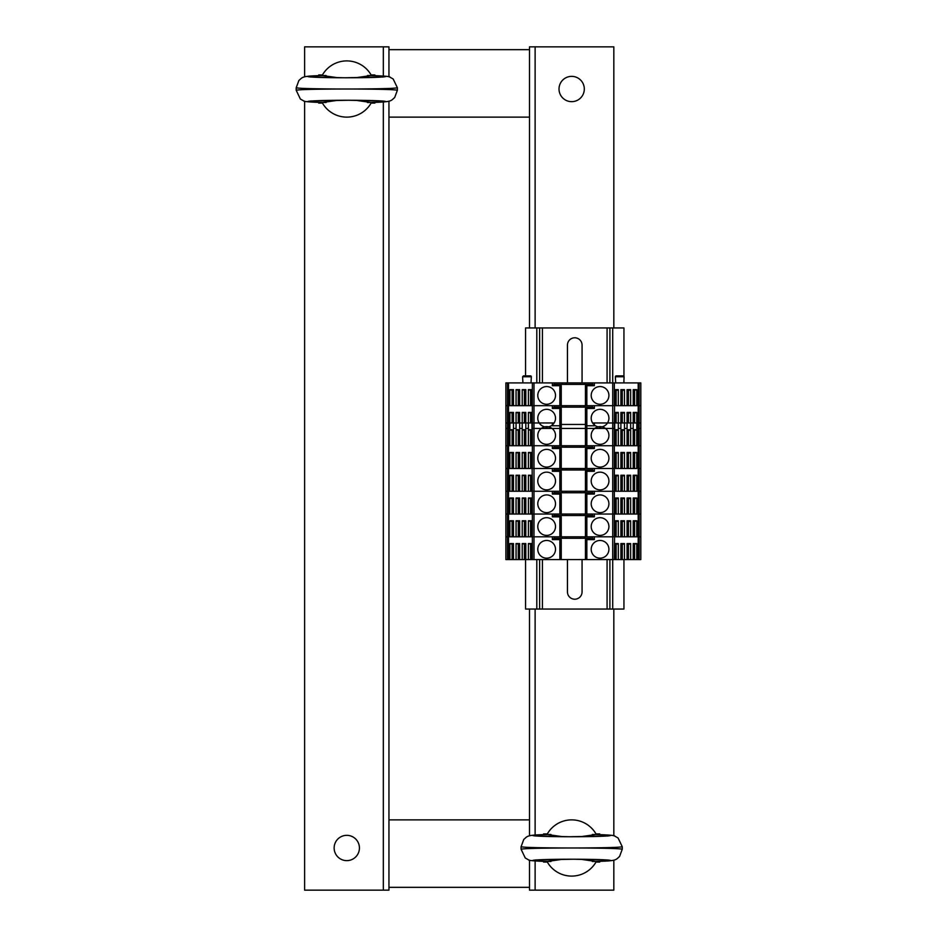 <?xml version="1.0" encoding="UTF-8"?>
<svg xmlns="http://www.w3.org/2000/svg" width="937" height="937" viewBox="0 0 937 937"><rect width="100%" height="100%" fill="white"/><g stroke="black" fill="none" stroke-linecap="round" stroke-linejoin="round"><path stroke-width="1.41" d="M388.949 101.196L388.949 117.125L529.499 117.125L529.499 327.95M388.949 117.125L388.949 819.875L529.499 819.875L529.499 609.05M529.499 887.339L388.949 887.339L529.499 887.339M388.949 49.661L529.499 49.661L388.949 49.661M346.784 860.634A12.649 12.649 0 0 1 335.833 841.66A12.649 12.649 0 0 1 357.735 841.66A12.649 12.649 0 0 1 346.784 860.634M388.949 819.875L388.949 890.15L304.619 890.15L304.619 101.196M304.619 76.834L304.619 46.85L388.949 46.85L388.949 76.834M571.664 76.365A12.649 12.649 0 0 1 582.615 95.34A12.649 12.649 0 0 1 560.713 95.34A12.649 12.649 0 0 1 571.664 76.365M529.499 117.125L529.499 46.85L613.829 46.85L613.829 327.95M613.829 860.166L613.829 890.15L529.499 890.15L529.499 860.166M529.499 835.804L529.499 819.875M613.829 609.05L613.829 835.804M567.681 382.905A7.309 7.309 -90 0 1 567.447 381.078L567.447 345.097A7.309 7.309 -90 0 1 574.756 337.788A7.309 7.309 -90 0 1 582.064 345.097L582.064 381.078A7.309 7.309 -90 0 1 581.83 382.905M582.064 559.576L582.064 591.903A7.309 7.309 -90 0 1 574.756 599.212A7.309 7.309 -90 0 1 567.447 591.903L567.447 559.576M623.948 376.229L623.948 327.95L525.563 327.95L525.563 375.878M525.563 559.576L525.563 609.05L539.618 609.05L539.618 559.576M539.618 327.95L539.618 382.905M623.948 559.576L623.948 609.05L609.893 609.05L609.893 559.576L609.893 609.05L539.618 609.05M609.893 327.95L609.893 382.905M623.948 379.684L623.948 382.905M639.186 559.576L640.814 559.576L640.814 536.807L639.186 536.807L639.186 559.576L638.191 559.576L638.191 536.807L640.814 536.807L640.814 514.038L639.186 514.038L639.186 536.807L638.191 536.807L638.191 514.038L640.814 514.038L640.814 491.269L639.186 491.269L639.186 514.038L638.191 514.038L638.191 491.269L640.814 491.269L640.814 468.5L639.186 468.5L640.814 468.5L640.814 445.731L639.186 445.731L639.186 491.269L638.191 491.269L638.191 468.5L639.186 468.5L638.191 468.5L638.191 445.731L640.814 445.731L640.814 422.962L639.186 422.962L639.186 445.731L638.191 445.731L638.191 422.962L639.186 422.962M592.606 422.962L612.704 422.962L612.704 559.576L638.191 559.576M612.704 609.05L612.704 559.576L531.97 559.576L531.97 543.554L528.386 543.554L531.97 544.538M507.514 422.962L507.514 445.731L505.886 445.731L508.51 445.731L508.51 422.962L505.886 422.962L505.886 559.576L531.97 559.576M508.51 559.576L508.51 514.038L507.514 514.038L508.51 514.038L508.51 491.269L507.514 491.269L508.51 491.269L508.51 468.5L507.514 468.5L508.51 468.5L508.51 445.731L507.514 445.731L507.514 468.5L505.886 468.5L507.514 468.5L507.514 491.269L505.886 491.269L507.514 491.269L507.514 514.038L505.886 514.038L507.514 514.038L507.514 536.807L505.886 536.807L533.996 536.807L533.996 559.576M554.154 536.807L554.154 538.295L552.35 539.618L552.35 536.807L533.996 536.807L559.857 536.807L559.857 516.849L561.263 516.849L558.452 516.428L558.452 515.526L554.154 515.526L552.35 516.849L559.857 516.849M586.843 448.354L586.843 447.218L592.547 447.218L594.351 448.542L594.351 445.731L614.332 445.731L614.332 468.5L594.351 468.5L594.351 471.311L586.843 471.311L586.843 491.269L614.332 491.269L594.351 491.269L594.351 494.08L586.843 494.08L586.843 514.038L614.332 514.038L594.351 514.038L594.351 516.849L586.843 516.849L586.843 536.807L614.332 536.807L594.351 536.807L594.351 539.618L586.843 539.618L586.843 559.576M594.351 448.542L586.843 448.542L586.843 468.5L614.332 468.5L614.332 536.807L638.191 536.807L636.797 536.807L636.797 520.785L633.225 520.785L633.225 536.807L630.636 536.807L630.636 520.785L627.064 520.785L627.064 536.807L624.475 536.807L624.475 520.785L620.891 520.785L620.891 536.807L618.315 536.807L618.315 520.785L614.731 520.785L614.332 559.576M633.225 559.576L633.225 543.554L636.797 543.554L636.797 559.576M614.731 559.576L614.731 543.554L618.315 543.554L618.315 559.576M620.891 559.576L620.891 543.554L624.475 543.554L624.475 559.576M627.064 559.576L627.064 543.554L630.636 543.554L630.636 559.576M633.225 544.538L636.797 543.554M634.208 559.576L634.208 544.538M634.607 559.576L634.607 544.538M628.446 559.576L628.446 544.538L630.636 543.554M627.064 544.538L628.446 544.538M628.048 559.576L628.048 544.538M622.285 559.576L622.285 544.538L624.475 543.554M620.891 544.538L622.285 544.538M621.887 559.576L621.887 544.538M616.124 559.576L616.124 544.538L618.315 543.554M614.731 544.538L616.124 544.538M615.726 559.576L615.726 544.538M552.35 539.618L561.263 539.618L558.452 539.197L558.452 538.295L554.154 538.295M537.791 549.316A8.855 8.855 0 0 0 551.073 556.988A8.855 8.855 0 0 0 551.073 541.645A8.855 8.855 0 0 0 537.791 549.316M591.2 549.316A8.855 8.855 0 0 0 604.482 556.988A8.855 8.855 0 0 0 604.482 541.645A8.855 8.855 0 0 0 591.2 549.316M561.263 559.576L561.263 539.618M584.594 536.807L584.594 538.295M562.106 536.807L562.106 538.295M566.323 536.807L566.323 538.295M580.378 536.807L580.378 538.295M586.843 539.431L586.843 538.295L558.452 538.295L558.452 539.197M586.843 538.295L592.547 538.295L594.351 539.618M592.547 536.807L592.547 538.295M585.438 559.576L585.438 539.618L586.843 539.618M585.449 539.618L588.249 539.197L588.249 538.295M508.51 422.962L532.368 422.962L532.368 445.731L531.97 429.708L528.386 429.708L528.386 445.731L525.809 445.731L525.809 429.708L522.225 429.708L522.225 445.731L519.637 445.731L519.637 429.708L516.064 429.708L516.064 445.731L513.476 445.731L513.476 429.708L509.904 429.708L509.904 445.731L508.51 445.731L532.368 445.731L532.368 468.5L508.51 468.5L509.904 468.5L509.904 452.477L513.476 452.477L513.476 468.5L516.064 468.5L516.064 452.477L519.637 452.477L519.637 468.5L522.225 468.5L522.225 452.477L525.809 452.477L525.809 468.5L528.386 468.5L528.386 452.477L531.97 452.477L532.368 491.269L531.97 475.246L528.386 475.246L528.386 491.269L525.809 491.269L525.809 475.246L522.225 475.246L522.225 491.269L519.637 491.269L519.637 475.246L516.064 475.246L516.064 491.269L513.476 491.269L513.476 475.246L509.904 475.246L509.904 491.269L508.51 491.269L532.368 491.269L532.368 514.038L531.97 498.015L528.386 498.015L528.386 514.038L525.809 514.038L525.809 498.015L522.225 498.015L522.225 514.038L519.637 514.038L519.637 498.015L516.064 498.015L516.064 514.038L513.476 514.038L513.476 498.015L509.904 498.015L509.904 514.038L508.51 514.038L532.368 514.038L532.368 536.807L531.97 520.785L528.386 520.785L528.386 536.807L525.809 536.807L525.809 520.785L522.225 520.785L522.225 536.807L519.637 536.807L519.637 520.785L516.064 520.785L516.064 536.807L513.476 536.807L513.476 520.785L509.904 520.785L509.904 536.807L507.514 536.807L507.514 559.576M552.35 516.849L552.35 514.038L532.368 514.038L533.996 514.038L533.996 536.807L532.368 536.807L532.368 559.576M509.904 559.576L509.904 543.554L513.476 543.554L513.476 559.576M516.064 559.576L516.064 543.554L519.637 543.554L519.637 559.576M522.225 559.576L522.225 543.554L525.809 543.554L525.809 559.576M528.386 559.576L528.386 543.554M530.974 559.576L530.974 544.538M530.576 559.576L530.576 544.538M522.225 543.554L525.809 544.538M524.814 559.576L524.814 544.538M524.415 559.576L524.415 544.538M516.064 543.554L519.637 544.538M518.653 559.576L518.653 544.538M518.255 559.576L518.255 544.538M509.904 543.554L513.476 544.538M512.492 559.576L512.492 544.538M512.094 559.576L512.094 544.538M586.843 536.807L559.857 536.807M614.332 514.038L638.191 514.038L636.797 514.038L636.797 498.015L633.225 498.015L633.225 514.038L630.636 514.038L630.636 498.015L627.064 498.015L627.064 514.038L624.475 514.038L624.475 498.015L620.891 498.015L620.891 514.038L618.315 514.038L618.315 498.015L614.731 498.015L614.332 514.038M633.225 521.768L636.797 520.785M634.208 536.807L634.208 521.768M634.607 536.807L634.607 521.768M628.446 536.807L628.446 521.768L630.636 520.785M627.064 521.768L628.446 521.768M628.048 536.807L628.048 521.768M622.285 536.807L622.285 521.768L624.475 520.785M620.891 521.768L622.285 521.768M621.887 536.807L621.887 521.768M616.124 536.807L616.124 521.768L618.315 520.785M614.731 521.768L616.124 521.768M615.726 536.807L615.726 521.768M537.791 526.547A8.855 8.855 0 0 0 551.073 534.219A8.855 8.855 0 0 0 551.073 518.875A8.855 8.855 0 0 0 537.791 526.547M591.2 526.547A8.855 8.855 0 0 0 604.482 534.219A8.855 8.855 0 0 0 604.482 518.875A8.855 8.855 0 0 0 591.2 526.547M561.263 536.807L561.263 516.849M554.154 514.038L554.154 515.526M584.594 514.038L584.594 515.526M562.106 514.038L562.106 515.526M566.323 514.038L566.323 515.526M580.378 514.038L580.378 515.526M586.843 516.662L586.843 515.526L558.452 515.526L558.452 516.428M586.843 515.526L592.547 515.526L594.351 516.849M592.547 514.038L592.547 515.526M585.438 536.807L585.438 516.849L586.843 516.849M585.449 516.849L588.249 516.428L588.249 515.526M528.386 520.785L531.97 521.768M530.974 536.807L530.974 521.768M530.576 536.807L530.576 521.768M522.225 520.785L525.809 521.768M524.814 536.807L524.814 521.768M524.415 536.807L524.415 521.768M516.064 520.785L519.637 521.768M518.653 536.807L518.653 521.768M518.255 536.807L518.255 521.768M509.904 520.785L513.476 521.768M512.492 536.807L512.492 521.768M512.094 536.807L512.094 521.768M586.843 514.038L533.996 514.038L533.996 491.269L532.368 491.269L552.35 491.269L552.35 494.08L561.263 494.08L558.452 493.658L558.452 492.757L554.154 492.757L552.35 494.08M614.332 491.269L638.191 491.269L636.797 491.269L636.797 475.246L633.225 475.246L633.225 491.269L630.636 491.269L630.636 475.246L627.064 475.246L627.064 491.269L624.475 491.269L624.475 475.246L620.891 475.246L620.891 491.269L618.315 491.269L618.315 475.246L614.731 475.246L614.332 491.269M633.225 498.999L636.797 498.015M634.208 514.038L634.208 498.999M634.607 514.038L634.607 498.999M628.446 514.038L628.446 498.999L630.636 498.015M627.064 498.999L628.446 498.999M628.048 514.038L628.048 498.999M622.285 514.038L622.285 498.999L624.475 498.015M620.891 498.999L622.285 498.999M621.887 514.038L621.887 498.999M616.124 514.038L616.124 498.999L618.315 498.015M614.731 498.999L616.124 498.999M615.726 514.038L615.726 498.999M537.791 503.778A8.855 8.855 0 0 0 551.073 511.45A8.855 8.855 0 0 0 551.073 496.106A8.855 8.855 0 0 0 537.791 503.778M591.2 503.778A8.855 8.855 0 0 0 604.482 511.45A8.855 8.855 0 0 0 604.482 496.106A8.855 8.855 0 0 0 591.2 503.778M561.263 514.038L561.263 494.08M554.154 491.269L554.154 492.757M584.594 491.269L584.594 492.757M562.106 491.269L562.106 492.757M566.323 491.269L566.323 492.757M580.378 491.269L580.378 492.757M586.843 493.893L586.843 492.757L558.452 492.757L558.452 493.658M586.843 492.757L592.547 492.757L594.351 494.08M592.547 491.269L592.547 492.757M585.438 514.038L585.438 494.08L586.843 494.08M585.449 494.08L588.249 493.658L588.249 492.757M528.386 498.015L531.97 498.999M530.974 514.038L530.974 498.999M530.576 514.038L530.576 498.999M522.225 498.015L525.809 498.999M524.814 514.038L524.814 498.999M524.415 514.038L524.415 498.999M516.064 498.015L519.637 498.999M518.653 514.038L518.653 498.999M518.255 514.038L518.255 498.999M509.904 498.015L513.476 498.999M512.492 514.038L512.492 498.999M512.094 514.038L512.094 498.999M636.797 468.5L614.332 468.5L614.731 452.477L618.315 452.477L618.315 468.5L620.891 468.5L620.891 452.477L624.475 452.477L624.475 468.5L627.064 468.5L627.064 452.477L630.636 452.477L630.636 468.5L633.225 468.5L633.225 452.477L636.797 452.477L636.797 468.5M586.843 468.5L533.996 468.5L533.996 491.269L559.857 491.269L559.857 471.311L561.263 471.311L558.452 470.889L558.452 469.987L554.154 469.987L552.35 471.311L559.857 471.311M552.35 471.311L552.35 468.5L532.368 468.5L533.996 468.5L533.996 445.731L532.368 445.731L552.35 445.731L552.35 448.542L561.263 448.542L558.452 448.12L558.452 447.218L554.154 447.218L552.35 448.542M612.704 422.962L614.332 422.962L614.332 445.731L638.191 445.731L636.797 445.731L636.797 429.708L633.225 429.708L633.225 445.731L630.636 445.731L630.636 429.708L627.064 429.708L627.064 445.731L624.475 445.731L624.475 429.708L620.891 429.708L620.891 445.731L618.315 445.731L618.315 429.708L614.731 429.708L614.731 445.731L533.996 445.731L533.996 422.962L532.368 422.962M633.225 453.461L636.797 452.477M634.208 468.5L634.208 453.461M634.607 468.5L634.607 453.461M628.446 468.5L628.446 453.461L630.636 452.477M627.064 453.461L628.446 453.461M628.048 468.5L628.048 453.461M622.285 468.5L622.285 453.461L624.475 452.477M620.891 453.461L622.285 453.461M621.887 468.5L621.887 453.461M616.124 468.5L616.124 453.461L618.315 452.477M614.731 453.461L616.124 453.461M615.726 468.5L615.726 453.461M537.791 458.24A8.855 8.855 0 0 0 551.073 465.912A8.855 8.855 0 0 0 551.073 450.568A8.855 8.855 0 0 0 537.791 458.24M591.2 458.24A8.855 8.855 0 0 0 604.482 465.912A8.855 8.855 0 0 0 604.482 450.568A8.855 8.855 0 0 0 591.2 458.24M561.263 468.5L561.263 448.542M554.154 445.731L554.154 447.218M584.594 445.731L584.594 447.218M562.106 445.731L562.106 447.218M566.323 445.731L566.323 447.218M580.378 445.731L580.378 447.218M586.843 447.218L558.452 447.218L558.452 448.12M592.547 445.731L592.547 447.218M585.438 468.5L585.438 448.542L586.843 448.542M585.449 448.542L588.249 448.12L588.249 447.218M528.386 452.477L531.97 453.461M530.974 468.5L530.974 453.461M530.576 468.5L530.576 453.461M522.225 452.477L525.809 453.461M524.814 468.5L524.814 453.461M524.415 468.5L524.415 453.461M516.064 452.477L519.637 453.461M518.653 468.5L518.653 453.461M518.255 468.5L518.255 453.461M509.904 452.477L513.476 453.461M512.492 468.5L512.492 453.461M512.094 468.5L512.094 453.461M554.095 422.962L533.996 422.962M614.332 422.962L638.191 422.962M633.225 430.692L636.797 429.708M634.208 445.731L634.208 430.692M634.607 445.731L634.607 430.692M628.446 445.731L628.446 430.692L630.636 429.708M627.064 430.692L628.446 430.692M628.048 445.731L628.048 430.692M622.285 445.731L622.285 430.692L624.475 429.708M620.891 430.692L622.285 430.692M621.887 445.731L621.887 430.692M616.124 445.731L616.124 430.692L618.315 429.708M614.731 430.692L616.124 430.692M615.726 445.731L615.726 430.692M552.35 422.962L552.35 425.773L561.263 425.773L561.263 445.731M537.791 435.471A8.855 8.855 0 0 0 551.073 443.142A8.855 8.855 0 0 0 551.073 427.799A8.855 8.855 0 0 0 537.791 435.471M594.351 422.962L594.351 425.773L586.843 425.773L586.843 445.731M591.2 435.471A8.855 8.855 0 0 0 604.482 443.142A8.855 8.855 0 0 0 604.482 427.799A8.855 8.855 0 0 0 591.2 435.471M585.438 424.449L561.263 424.449M585.438 445.731L585.438 425.773L586.843 425.773M528.386 429.708L531.97 430.692M530.974 445.731L530.974 430.692M530.576 445.731L530.576 430.692M522.225 429.708L525.809 430.692M524.814 445.731L524.814 430.692M524.415 445.731L524.415 430.692M516.064 429.708L519.637 430.692M518.653 445.731L518.653 430.692M518.255 445.731L518.255 430.692M509.904 429.708L513.476 430.692M512.492 445.731L512.492 430.692M512.094 445.731L512.094 430.692M639.186 428.443L640.814 428.443L640.814 405.674L639.186 405.674L639.186 428.443L638.191 428.443L638.191 405.674L640.814 405.674L640.814 382.905L639.186 382.905L639.186 405.674L638.191 405.674L638.191 382.905L639.186 382.905M612.704 327.95L612.704 428.443L614.731 428.443L614.731 412.421L618.315 412.421L618.315 428.443L620.891 428.443L620.891 412.421L624.475 412.421L624.475 428.443L627.064 428.443L627.064 412.421L630.636 412.421L630.636 428.443L633.225 428.443L633.225 412.421L636.797 412.421L636.797 428.443L638.191 428.443M612.704 428.443L531.97 428.443L531.97 412.421L528.386 412.421L531.97 413.404M507.514 382.905L507.514 405.674L505.886 405.674L508.51 405.674L508.51 382.905L505.886 382.905L505.886 428.443L509.904 428.443L509.904 412.421L513.476 412.421L513.476 428.443L516.064 428.443L516.064 412.421L519.637 412.421L519.637 428.443L522.225 428.443L522.225 412.421L525.809 412.421L525.809 428.443L528.386 428.443L528.386 412.421M508.51 428.443L508.51 405.674L533.996 405.674L533.996 428.443M554.154 405.674L554.154 407.162L552.35 408.485L552.35 405.674L533.996 405.674L559.857 405.674L559.857 385.716L561.263 385.716L558.452 385.294L558.452 384.393L554.154 384.393L552.35 385.716L559.857 385.716M508.51 382.905L594.351 382.905L594.351 385.716L586.843 385.716L586.843 405.674L614.332 405.674L594.351 405.674L594.351 408.485L586.843 408.485L586.843 428.443M594.351 382.905L614.332 382.905L614.332 405.674L638.191 405.674L636.797 405.674L636.797 389.651L633.225 389.651L633.225 405.674L630.636 405.674L630.636 389.651L627.064 389.651L627.064 405.674L624.475 405.674L624.475 389.651L620.891 389.651L620.891 405.674L618.315 405.674L618.315 389.651L614.731 389.651L614.332 428.443M633.225 413.404L636.797 412.421M634.208 422.962L634.208 413.404M634.607 422.962L634.607 413.404M628.446 422.962L628.446 413.404L630.636 412.421M627.064 413.404L628.446 413.404M628.048 422.962L628.048 413.404M622.285 422.962L622.285 413.404L624.475 412.421M620.891 413.404L622.285 413.404M621.887 422.962L621.887 413.404M616.124 422.962L616.124 413.404L618.315 412.421M614.731 413.404L616.124 413.404M615.726 422.962L615.726 413.404M552.35 408.485L561.263 408.485L558.452 408.063L558.452 407.162L554.154 407.162M537.791 418.183A8.855 8.855 0 0 0 551.073 425.855A8.855 8.855 0 0 0 551.073 410.511A8.855 8.855 0 0 0 537.791 418.183M591.2 418.183A8.855 8.855 0 0 0 604.482 425.855A8.855 8.855 0 0 0 604.482 410.511A8.855 8.855 0 0 0 591.2 418.183M561.263 428.443L561.263 408.485M584.594 405.674L584.594 407.162M562.106 405.674L562.106 407.162M566.323 405.674L566.323 407.162M580.378 405.674L580.378 407.162M586.843 408.298L586.843 407.162L558.452 407.162M586.843 407.162L592.547 407.162L594.351 408.485M592.547 405.674L592.547 407.162M585.438 428.443L585.438 408.485L586.843 408.485M585.449 408.485L588.249 408.063L588.249 407.162M532.368 382.905L532.368 405.674L531.97 389.651L528.386 389.651L528.386 405.674L525.809 405.674L525.809 389.651L522.225 389.651L522.225 405.674L519.637 405.674L519.637 389.651L516.064 389.651L516.064 405.674L513.476 405.674L513.476 389.651L509.904 389.651L509.904 405.674L507.514 405.674L507.514 428.443M533.996 382.905L533.996 405.674L532.368 405.674L532.368 428.443M530.974 422.962L530.974 413.404M530.576 422.962L530.576 413.404M522.225 412.421L525.809 413.404M524.814 422.962L524.814 413.404M524.415 422.962L524.415 413.404M516.064 412.421L519.637 413.404M518.653 422.962L518.653 413.404M518.255 422.962L518.255 413.404M509.904 412.421L513.476 413.404M512.492 422.962L512.492 413.404M512.094 422.962L512.094 413.404M586.843 405.674L559.857 405.674M614.332 382.905L638.191 382.905M623.105 375.878L616.206 375.878A0.843 0.843 0 0 0 615.363 376.768L615.679 382.905M531.021 382.905L531.338 376.768L522.6 376.768L522.916 382.905M531.338 376.768A0.843 0.843 0 0 0 530.494 375.878L523.596 375.878M633.225 390.635L636.797 389.651M634.208 405.674L634.208 390.635M634.607 405.674L634.607 390.635M628.446 405.674L628.446 390.635L630.636 389.651M627.064 390.635L628.446 390.635M628.048 405.674L628.048 390.635M622.285 405.674L622.285 390.635L624.475 389.651M620.891 390.635L622.285 390.635M621.887 405.674L621.887 390.635M616.124 405.674L616.124 390.635L618.315 389.651M614.731 390.635L616.124 390.635M615.726 405.674L615.726 390.635M552.35 382.905L552.35 385.716M537.791 395.414A8.855 8.855 0 0 0 551.073 403.086A8.855 8.855 0 0 0 551.073 387.742A8.855 8.855 0 0 0 537.791 395.414M591.2 395.414A8.855 8.855 0 0 0 604.482 403.086A8.855 8.855 0 0 0 604.482 387.742A8.855 8.855 0 0 0 591.2 395.414M561.263 405.674L561.263 385.716M554.154 382.905L554.154 384.393M584.594 382.905L584.594 384.393M562.106 382.905L562.106 384.393M566.323 382.905L566.323 384.393M580.378 382.905L580.378 384.393M586.843 385.529L586.843 384.393L558.452 384.393L558.452 385.294M586.843 384.393L592.547 384.393L594.351 385.716M592.547 382.905L592.547 384.393M585.438 405.674L585.438 385.716L586.843 385.716M585.449 385.716L588.249 385.294L588.249 384.393M528.386 389.651L531.97 390.635M530.974 405.674L530.974 390.635M530.576 405.674L530.576 390.635M522.225 389.651L525.809 390.635M524.814 405.674L524.814 390.635M524.415 405.674L524.415 390.635M516.064 389.651L519.637 390.635M518.653 405.674L518.653 390.635M518.255 405.674L518.255 390.635M509.904 389.651L513.476 390.635M512.492 405.674L512.492 390.635M512.094 405.674L512.094 390.635M586.843 491.269L559.857 491.269M633.225 476.23L636.797 475.246M634.208 491.269L634.208 476.23M634.607 491.269L634.607 476.23M628.446 491.269L628.446 476.23L630.636 475.246M627.064 476.23L628.446 476.23M628.048 491.269L628.048 476.23M622.285 491.269L622.285 476.23L624.475 475.246M620.891 476.23L622.285 476.23M621.887 491.269L621.887 476.23M616.124 491.269L616.124 476.23L618.315 475.246M614.731 476.23L616.124 476.23M615.726 491.269L615.726 476.23M537.791 481.009A8.855 8.855 0 0 0 551.073 488.681A8.855 8.855 0 0 0 551.073 473.337A8.855 8.855 0 0 0 537.791 481.009M591.2 481.009A8.855 8.855 0 0 0 604.482 488.681A8.855 8.855 0 0 0 604.482 473.337A8.855 8.855 0 0 0 591.2 481.009M561.263 491.269L561.263 471.311M554.154 468.5L554.154 469.987M584.594 468.5L584.594 469.987M562.106 468.5L562.106 469.987M566.323 468.5L566.323 469.987M580.378 468.5L580.378 469.987M586.843 471.124L586.843 469.987L558.452 469.987M586.843 469.987L592.547 469.987L594.351 471.311M592.547 468.5L592.547 469.987M585.438 491.269L585.438 471.311L586.843 471.311M585.449 471.311L588.249 470.889L588.249 469.987M528.386 475.246L531.97 476.23M530.974 491.269L530.974 476.23M530.576 491.269L530.576 476.23M522.225 475.246L525.809 476.23M524.814 491.269L524.814 476.23M524.415 491.269L524.415 476.23M516.064 475.246L519.637 476.23M518.653 491.269L518.653 476.23M518.255 491.269L518.255 476.23M509.904 475.246L513.476 476.23M512.492 491.269L512.492 476.23M512.094 491.269L512.094 476.23M562.797 836.706L547.021 834.457A28.11 28.11 0 0 1 596.307 834.457L580.518 836.706M580.53 859.264L596.307 861.513A28.11 28.11 0 0 1 547.021 861.513L562.809 859.264M592.371 861.49L599.774 861.314L599.774 862.04L596.002 862.04M550.956 861.49L543.554 861.314L543.554 862.04L547.325 862.04M547.325 833.93L543.554 833.93L543.554 834.656C519.648 835.382 538.283 836.764 571.664 836.741C605.044 836.764 623.679 835.382 599.774 834.656L592.371 834.48M596.002 833.93L599.774 833.93L599.774 834.656C610.092 835.031 615.07 835.511 614.731 836.097L618.069 837.971L622.262 846.743L622.262 849.215C619.193 848.465 602.327 848.055 571.664 847.985C602.327 847.915 619.193 847.505 622.262 846.755M521.066 846.755L521.066 846.755C524.134 847.505 541 847.915 571.664 847.985C541 848.055 524.134 848.465 521.066 849.215L521.066 846.755L523.783 839.423C527.461 836.542 525.739 835.09 543.554 834.644L550.956 834.48M337.917 77.736L322.141 75.487A28.11 28.11 0 0 1 371.427 75.487L355.638 77.736M355.65 100.294L371.427 102.543A28.11 28.11 0 0 1 322.141 102.543L337.929 100.294M367.491 102.52L374.894 102.344L374.894 103.07L371.122 103.07M326.076 102.52L318.674 102.344L318.674 103.07L322.445 103.07M322.445 74.96L318.674 74.96L318.674 75.686C294.768 76.412 313.403 77.794 346.784 77.771C380.164 77.794 398.799 76.412 374.894 75.686L367.491 75.51M371.122 74.96L374.894 74.96L374.894 75.686C385.212 76.061 390.19 76.541 389.851 77.127L393.189 79.001L397.382 87.773L397.382 90.245C394.313 89.495 377.447 89.085 346.784 89.015C377.447 88.945 394.313 88.535 397.382 87.785M296.186 87.785L296.186 87.785C299.254 88.535 316.12 88.945 346.784 89.015C316.12 89.085 299.254 89.495 296.186 90.245L296.186 87.785L298.903 80.453C302.581 77.572 300.859 76.12 318.674 75.674L326.076 75.51M383.327 890.15L383.327 101.969M383.327 76.061L383.327 46.85M535.121 46.85L535.121 327.95M535.121 609.05L535.121 835.031M535.121 860.939L535.121 890.15M536.807 327.95L536.807 382.905M536.807 559.576L536.807 609.05M542.429 327.95L542.429 382.905M542.429 559.576L542.429 609.05M607.082 327.95L607.082 382.905M607.082 559.576L607.082 609.05M609.893 559.576L609.893 609.05M633.517 559.576L633.517 544.538M627.357 559.576L627.357 544.538M621.196 559.576L621.196 544.538M615.035 559.576L615.035 544.538M559.857 559.576L559.857 539.618M559.857 539.431L559.857 538.295M531.666 559.576L531.666 544.538M525.505 559.576L525.505 544.538M519.344 559.576L519.344 544.538M513.183 559.576L513.183 544.538M633.517 536.807L633.517 521.768M627.357 536.807L627.357 521.768M621.196 536.807L621.196 521.768M615.035 536.807L615.035 521.768M559.857 516.662L559.857 515.526M531.666 536.807L531.666 521.768M525.505 536.807L525.505 521.768M519.344 536.807L519.344 521.768M513.183 536.807L513.183 521.768M633.517 514.038L633.517 498.999M627.357 514.038L627.357 498.999M621.196 514.038L621.196 498.999M615.035 514.038L615.035 498.999M559.857 514.038L559.857 494.08M559.857 493.893L559.857 492.757M531.666 514.038L531.666 498.999M525.505 514.038L525.505 498.999M519.344 514.038L519.344 498.999M513.183 514.038L513.183 498.999M633.517 468.5L633.517 453.461M627.357 468.5L627.357 453.461M621.196 468.5L621.196 453.461M615.035 468.5L615.035 453.461M559.857 468.5L559.857 448.542M559.857 448.354L559.857 447.218M531.666 468.5L531.666 453.461M525.505 468.5L525.505 453.461M519.344 468.5L519.344 453.461M513.183 468.5L513.183 453.461M633.517 445.731L633.517 430.692M627.357 445.731L627.357 430.692M621.196 445.731L621.196 430.692M615.035 445.731L615.035 430.692M559.857 445.731L559.857 425.773M531.666 445.731L531.666 430.692M525.505 445.731L525.505 430.692M519.344 445.731L519.344 430.692M513.183 445.731L513.183 430.692M633.517 422.962L633.517 413.404M627.357 422.962L627.357 413.404M621.196 422.962L621.196 413.404M615.035 422.962L615.035 413.404M559.857 428.443L559.857 408.485M559.857 408.298L559.857 407.162M531.666 422.962L531.666 413.404M525.505 422.962L525.505 413.404M519.344 422.962L519.344 413.404M513.183 422.962L513.183 413.404M615.363 376.768L624.101 376.768L623.257 375.878M633.517 405.674L633.517 390.635M627.357 405.674L627.357 390.635M621.196 405.674L621.196 390.635M615.035 405.674L615.035 390.635M559.857 385.529L559.857 384.393M531.666 405.674L531.666 390.635M525.505 405.674L525.505 390.635M519.344 405.674L519.344 390.635M513.183 405.674L513.183 390.635M633.517 491.269L633.517 476.23M627.357 491.269L627.357 476.23M621.196 491.269L621.196 476.23M615.035 491.269L615.035 476.23M559.857 471.124L559.857 469.987M531.666 491.269L531.666 476.23M525.505 491.269L525.505 476.23M519.344 491.269L519.344 476.23M513.183 491.269L513.183 476.23M521.066 849.215L525.259 857.999L528.597 859.873C528.257 860.459 533.235 860.939 543.554 861.326C519.648 860.588 538.283 859.206 571.664 859.229C605.044 859.206 623.679 860.588 599.774 861.314C617.588 860.88 615.867 859.428 619.544 856.547L622.262 849.215M296.186 90.245L300.379 99.029L303.717 100.903C303.377 101.489 308.355 101.969 318.674 102.356C294.768 101.618 313.403 100.236 346.784 100.259C380.164 100.236 398.799 101.618 374.894 102.344C392.708 101.91 390.987 100.458 394.664 97.577L397.382 90.245M623.784 382.905L624.101 376.768M522.6 376.768L523.443 375.878M608.066 859.99L573.538 859.229L535.261 859.979M535.261 835.98L569.79 836.741L608.066 835.991M383.186 101.02L348.658 100.259L310.381 101.009M310.381 77.01L344.91 77.771L383.186 77.021"/></g></svg>
